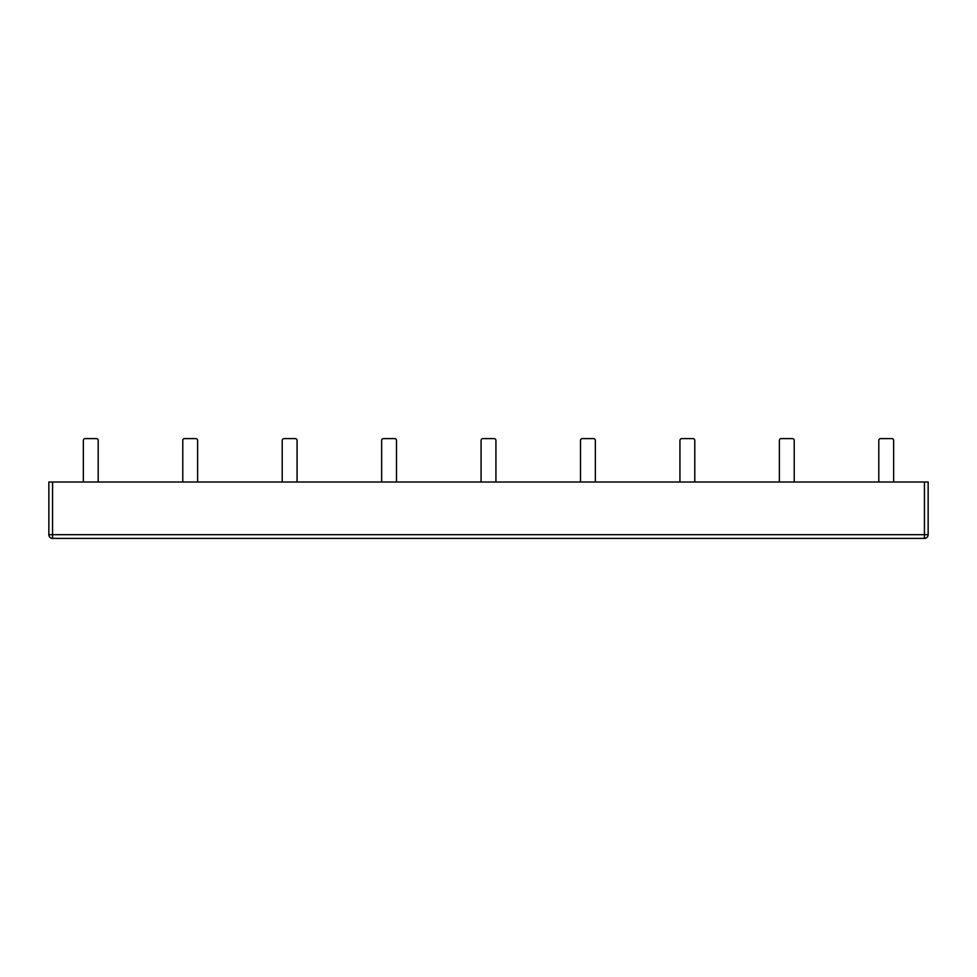 <?xml version="1.0" encoding="UTF-8"?>
<svg xmlns="http://www.w3.org/2000/svg" width="977" height="977" viewBox="0 0 977 977"><rect width="100%" height="100%" fill="white"/><g stroke="black" fill="none" stroke-linecap="round" stroke-linejoin="round"><path stroke-width="1.47" d="M83.35 482.003L83.35 440.456A1.856 1.856 0 0 1 85.207 438.6L96.344 438.6A1.856 1.856 0 0 1 98.201 440.456L98.201 482.003L83.35 482.003M182.784 482.003L182.784 440.456A1.856 1.856 0 0 1 184.641 438.6L195.766 438.6A1.856 1.856 0 0 1 197.623 440.456L197.623 482.003L182.784 482.003M282.219 482.003L282.219 440.456A1.856 1.856 0 0 1 284.075 438.6L295.201 438.6A1.856 1.856 0 0 1 297.057 440.456L297.057 482.003L282.219 482.003M381.653 482.003L381.653 440.456A1.856 1.856 0 0 1 383.509 438.6L394.635 438.6A1.856 1.856 0 0 1 396.491 440.456L396.491 482.003L381.653 482.003M481.075 482.003L481.075 440.456A1.856 1.856 0 0 1 482.931 438.6L494.069 438.6A1.856 1.856 0 0 1 495.925 440.456L495.925 482.003L481.075 482.003M580.509 482.003L580.509 440.456A1.856 1.856 0 0 1 582.365 438.6L593.491 438.6A1.856 1.856 0 0 1 595.347 440.456L595.347 482.003L580.509 482.003M679.943 482.003L679.943 440.456A1.856 1.856 0 0 1 681.799 438.6L692.925 438.6A1.856 1.856 0 0 1 694.781 440.456L694.781 482.003L679.943 482.003M779.377 482.003L779.377 440.456A1.856 1.856 0 0 1 781.234 438.6L792.359 438.6A1.856 1.856 0 0 1 794.216 440.456L794.216 482.003L779.377 482.003M878.799 482.003L878.799 440.456A1.856 1.856 0 0 1 880.656 438.6L891.793 438.6A1.856 1.856 0 0 1 893.65 440.456L893.65 482.003L878.799 482.003M52.563 482.003L928.15 482.003L928.15 534.688A3.713 3.713 0 0 1 924.437 538.4L52.563 538.4A3.713 3.713 0 0 1 48.85 534.688L48.85 482.003L48.85 534.688L928.15 534.688A3.713 3.713 0 0 1 924.437 538.4L52.563 538.4L52.563 482.003L48.85 482.003M928.15 534.688L928.15 482.003M924.437 538.4L924.437 482.003"/></g></svg>
